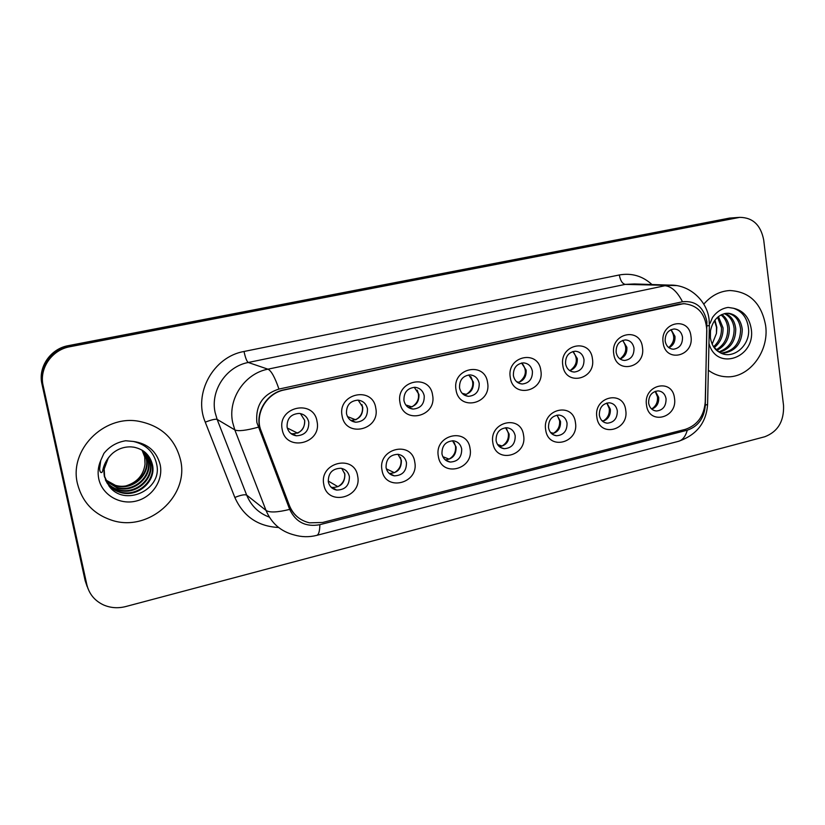<?xml version="1.0" encoding="UTF-8"?>
<svg xmlns="http://www.w3.org/2000/svg" width="825" height="825" viewBox="0 0 825 825"><rect width="100%" height="100%" fill="white"/><g stroke="black" fill="none" stroke-linecap="round" stroke-linejoin="round"><path stroke-width="1.24" d="M414.758 462.072C419.327 483.491 385.162 492.174 382.006 470.126C377.427 448.346 411.933 440.137 414.758 462.072M386.069 467.6C387.121 472.22 389.874 474.973 394.34 475.839C402.517 475.54 406.56 471.127 406.457 462.598C405.395 457.875 402.559 455.101 397.97 454.297C389.895 454.73 385.935 459.164 386.069 467.6M470.033 448.47C474.354 469.59 441.272 477.995 438.333 456.266C434.002 434.796 467.404 426.845 470.033 448.47M441.963 453.874C442.994 458.545 445.737 461.268 450.182 462.052C457.957 461.629 461.794 457.287 461.701 449.027C460.659 444.262 457.854 441.519 453.286 440.798C445.603 441.334 441.829 445.696 441.963 453.874M523.566 435.291C527.649 456.122 495.608 464.269 492.855 442.85C488.761 421.678 521.111 413.985 523.566 435.291M496.083 440.581C497.093 445.283 499.806 447.985 504.209 448.697C511.634 448.171 515.295 443.902 515.202 435.878C514.181 431.093 511.418 428.371 506.89 427.721C499.568 428.35 495.959 432.63 496.083 440.581M575.438 422.534C579.294 443.077 548.243 450.976 545.676 429.856C541.808 408.973 573.148 401.517 575.438 422.534M548.522 427.701C549.502 432.424 552.183 435.105 556.535 435.755C563.63 435.146 567.126 430.939 567.053 423.142C566.053 418.347 563.331 415.656 558.865 415.058C551.863 415.748 548.408 419.966 548.522 427.701M625.721 410.159C629.362 430.433 599.249 438.085 596.867 417.254C593.206 396.67 623.597 389.441 625.721 410.159M599.342 415.212C600.301 419.946 602.941 422.606 607.241 423.194C614.017 422.524 617.378 418.399 617.317 410.798C616.347 405.993 613.666 403.322 609.273 402.786C602.57 403.538 599.259 407.674 599.342 415.212M674.479 398.155C677.923 418.162 648.718 425.587 646.501 405.044C643.046 384.728 672.509 377.716 674.479 398.155M648.636 403.105C649.564 407.839 652.152 410.479 656.391 411.015C662.887 410.293 666.115 406.23 666.064 398.826C665.136 394.02 662.506 391.38 658.185 390.885C651.75 391.679 648.563 395.752 648.636 403.105M357.658 476.118C362.474 497.846 327.164 506.828 323.792 484.45C318.945 462.351 354.626 453.863 357.658 476.118M328.319 481.79C329.381 486.348 332.145 489.101 336.6 490.06C345.221 489.937 349.48 485.451 349.387 476.613C348.305 471.941 345.469 469.157 340.859 468.26C332.362 468.548 328.185 473.055 328.319 481.79M375.767 408.117C380.531 430.062 345.407 438.353 342.086 415.79C337.301 393.463 372.787 385.667 375.767 408.117M346.49 413.583C347.696 418.615 350.769 421.493 355.709 422.214C363.763 421.627 367.682 417.161 367.455 408.818C366.228 403.673 363.072 400.785 357.978 400.135C350.048 400.857 346.222 405.343 346.49 413.583M432.589 395.165C437.095 416.8 403.095 424.834 399.991 402.59C395.474 380.593 429.804 373.055 432.589 395.165M403.941 400.517C405.116 405.57 408.158 408.416 413.047 409.066C420.709 408.385 424.442 403.992 424.225 395.897C423.039 390.741 419.925 387.874 414.903 387.296C407.344 388.111 403.693 392.514 403.941 400.517M487.575 382.635C491.834 403.972 458.927 411.737 456.029 389.823C451.76 368.146 484.987 360.845 487.575 382.635M459.546 387.863C460.701 392.937 463.681 395.763 468.507 396.34C475.819 395.577 479.387 391.256 479.191 383.398C478.026 378.232 474.973 375.396 470.023 374.88C462.815 375.757 459.319 380.077 459.546 387.863M540.839 370.507C544.861 391.535 512.985 399.063 510.283 377.468C506.241 356.091 538.426 349.027 540.839 370.507M513.397 375.612C514.511 380.686 517.44 383.491 522.194 384.007C529.186 383.182 532.589 378.943 532.414 371.281C531.29 366.125 528.299 363.32 523.442 362.866C516.543 363.784 513.191 368.032 513.397 375.612M592.433 358.751C596.238 379.49 565.342 386.781 562.825 365.496C559.01 344.417 590.195 337.569 592.433 358.751M565.558 363.743C566.641 368.816 569.518 371.58 574.19 372.054C580.882 371.178 584.152 367.012 583.997 359.545C582.914 354.399 579.985 351.625 575.211 351.213C568.6 352.172 565.383 356.348 565.558 363.743M642.458 347.356C646.058 367.816 616.1 374.88 613.748 353.894C610.149 333.104 640.375 326.473 642.458 347.356M616.131 352.244C617.172 357.297 619.988 360.04 624.566 360.463C630.991 359.556 634.136 355.462 634.002 348.171C632.961 343.045 630.094 340.292 625.422 339.921C619.07 340.9 615.976 345.005 616.131 352.244M690.968 336.301C694.372 356.483 665.311 363.34 663.125 342.643C659.722 322.142 689.04 315.707 690.968 336.301M665.167 341.086C666.177 346.129 668.92 348.841 673.417 349.222C679.583 348.294 682.615 344.262 682.512 337.136C681.502 332.032 678.707 329.309 674.128 328.979C668.023 329.969 665.033 334.012 665.167 341.086M317.037 421.493C322.08 443.767 285.759 452.347 282.202 429.433C277.138 406.766 313.851 398.702 317.037 421.493M287.09 427.092C288.317 432.073 291.411 434.971 296.381 435.796C304.879 435.342 309.004 430.805 308.767 422.163C307.519 417.058 304.332 414.14 299.197 413.407C290.843 414.016 286.811 418.584 287.09 427.092M397.97 454.297L401.383 460.35C401.486 468.796 397.485 473.158 389.39 473.437L389.204 473.416M452.533 440.746L456.101 446.964C456.287 454.812 452.677 459.123 445.283 459.896M505.508 427.721L509.118 434.002C509.365 441.241 506.158 445.479 499.476 446.707M556.947 415.15L560.505 421.431C560.794 428.134 557.927 432.279 551.894 433.847M606.901 403.012L610.345 409.231C610.644 415.47 608.077 419.502 602.632 421.327M655.411 391.277L658.701 397.403C659.01 403.208 656.71 407.127 651.791 409.148M341.767 468.435L344.881 474.179C344.974 482.914 340.756 487.348 332.228 487.472L331.114 487.214M358.174 400.146L362.732 407.148C362.969 415.398 359.092 419.812 351.11 420.389L350.666 420.338M414.274 387.296L418.956 394.402C419.224 402.177 415.676 406.519 408.313 407.437M468.734 374.932L473.395 382.058C473.715 389.225 470.57 393.484 463.949 394.845M521.586 363.021L526.144 370.095C526.494 376.736 523.689 380.892 517.729 382.573M572.901 351.522L577.273 358.504C577.634 364.681 575.118 368.723 569.745 370.631M622.71 340.405L626.856 347.263C627.217 353.017 624.968 356.936 620.122 359.019M671.076 329.639L674.963 336.353C675.314 341.736 673.303 345.52 668.931 347.727M300.424 413.583L304.652 420.317C304.889 428.856 300.805 433.342 292.401 433.785L290.874 433.507M261.226 431.877L259.772 426.752C256.338 410.706 268.001 393.092 283.975 390.008L683.512 303.683C698.012 304.951 705.788 313.943 706.839 330.639L705.241 401.858C704.045 416.037 697.434 425.195 685.4 429.34L322.606 522.483L309.55 522.833C299.991 520.575 293.298 514.852 289.462 505.653L259.504 426.618C256.07 410.582 267.733 392.978 283.697 389.895L679.233 304.116L685.08 303.693M77.478 483.739C82.149 501.909 93.493 514.047 111.519 520.152C148.356 532.775 189.472 496.227 180.551 460.041C175.065 438.457 160.906 425.483 138.074 421.142C103.434 415.078 68.888 450.202 77.478 483.739C82.149 501.909 93.493 514.047 111.519 520.152C148.356 532.775 189.472 496.227 180.551 460.041C175.065 438.457 160.906 425.483 138.074 421.142C103.434 415.078 68.888 450.202 77.478 483.739M708.366 370.239C713.842 374.333 719.874 376.52 726.454 376.788C749.121 378.252 769.405 351.429 765.631 325.555C761.516 303.342 749.626 291.668 729.96 290.534C719.905 291.07 711.181 295.618 703.787 304.157C711.181 295.618 719.905 291.07 729.96 290.534C749.626 291.668 761.516 303.342 765.631 325.555C769.405 351.429 749.121 378.252 726.454 376.788C719.874 376.52 713.842 374.333 708.366 370.239M256.874 422.555L289.678 509.396C295.762 522.153 305.817 527.247 319.853 524.69L687.287 430.196C698.218 426.422 704.23 418.089 705.323 405.188L706.881 321.595C703.746 307.096 695.609 300.475 682.502 301.754L278.953 389.07C262.732 394.329 255.379 405.488 256.874 422.555M737.055 217.511L69.166 346.17C51.222 349.233 38.393 367.795 42.56 384.893L85.986 582.636L87.986 588.565L85.986 582.636L42.56 384.893C38.393 367.795 51.222 349.233 69.166 346.17L737.055 217.511M763.713 240.054C760.815 225.07 752.812 217.501 739.726 217.357L69.929 346.727C51.882 349.8 38.961 368.497 43.148 385.698L86.842 584.667C89.121 593.969 94.648 600.713 103.424 604.89C110.509 607.984 117.954 608.53 125.74 606.55L764.796 436.745C777.862 431.692 784.111 421.276 783.544 405.488L763.713 240.054M298.702 517.956C294.36 514.748 291.184 510.582 289.183 505.447L260.968 431.733M739.726 217.357L729.548 218.089L68.403 345.634C50.583 348.666 37.826 367.115 41.972 384.099L85.14 580.625L87.13 586.513M292.38 434.517L291.472 433.95M287.317 428.031L297.526 433.094M297.66 433.156C302.579 430.423 304.93 426.247 304.703 420.626M328.216 481.027L337.899 486.668C343.076 483.615 345.324 479.139 344.644 473.241L344.603 473.003M331.897 487.936L332.712 487.957L330.681 486.75M333.022 488.74L332.712 487.957M332.918 488.483L334.764 489.576M347.49 416.594L355.606 419.77M355.709 419.812C361.536 416.285 363.619 411.221 361.958 404.611M405.787 404.962L411.819 406.869M412.283 406.704C418.368 402.466 420.007 396.928 417.202 390.07M462.155 393.319L466.269 394.381M466.486 394.309C473.065 389.627 474.488 383.718 470.745 376.561M516.667 381.758L519.028 382.264M519.08 382.253C526.36 376.664 527.299 370.239 521.885 362.969M386.368 468.868L394.371 472.684C399.393 469.693 401.589 465.3 400.96 459.473L400.362 457.287M442.829 456.658L449.068 459.133C453.936 456.215 456.081 451.883 455.493 446.15L454.276 442.571M497.547 444.5L502.054 446.016C506.787 443.149 508.881 438.89 508.344 433.238L506.55 428.66M108.261 458.081L104.198 469.033L104.61 476.427L109.003 486.007C124.328 507.53 161.865 489.957 156.905 465.321C154.461 452.616 146.633 444.665 133.423 441.457L125.668 440.756C116.768 442.221 109.498 446.438 103.878 453.441L100.722 460.536L99.701 468.27C99.454 472.735 102.259 474.736 102.939 469.394C104.486 463.103 107.663 457.772 112.478 453.399C117.882 448.852 124.08 446.676 131.051 446.882L134.001 447.202C143.901 449.357 150.057 455.235 152.481 464.815C156.368 481.202 137.827 497.826 120.646 492.535C115.087 491.009 110.54 487.812 107.003 482.924C110.509 487.503 114.912 490.514 120.233 491.958L120.656 492.535M143.251 450.904L146.685 458.958C150.47 474.88 132.443 491.019 115.747 485.843L105.466 480.016M142.983 450.718L146.211 458.483C149.995 474.375 132.01 490.473 115.345 485.306L105.352 479.748M144.334 451.677L148.583 460.866C152.398 476.943 134.207 493.247 117.346 488.029L105.775 480.913M144.066 451.481L148.098 460.391C151.913 476.427 133.763 492.68 116.944 487.482L105.786 480.8M145.365 452.523L150.511 462.825C154.368 479.047 135.991 495.516 118.986 490.256C114.221 488.978 110.138 486.368 106.745 482.429M145.118 452.306L150.026 462.33C153.873 478.521 135.547 494.938 118.573 489.699C113.963 488.462 109.983 485.956 106.631 482.213M146.118 453.203L151.986 464.31C155.863 480.655 137.362 497.248 120.233 491.958M142.137 450.182L144.818 457.071L145.025 464.155C143.529 475.076 137.249 482.295 126.204 485.822M145.025 464.155L144.726 456.978L142.024 450.12M104.198 469.033L105.291 463.815M145.087 485.492L141.529 488.4M713.687 346.943L719.204 352.12C714.656 349.718 711.717 344.984 710.387 337.92L710.48 330.825C712.656 320.739 717.874 314.913 726.144 313.314L729.104 313.345C736.653 314.81 741.046 320.203 742.283 329.505C741.84 343.695 735.199 351.636 722.36 353.337L721.339 353.224M719.204 352.12C732.301 360.752 750.049 346.026 748.595 329.34C747.563 318.429 742.531 311.396 733.497 308.261L728.135 307.416C721.885 308.364 716.678 311.716 712.511 317.46L710.047 323.369M718.431 316.542L723.03 327.845C723.298 336.095 720.349 342.695 714.182 347.655M717.575 317.264L721.462 327.711C721.772 335.414 719.142 341.756 713.563 346.758M721.803 314.5C726.248 317.604 728.753 322.235 729.341 328.391C729.475 338.652 725.278 346.005 716.77 350.439M720.967 314.903C724.969 318.079 727.238 322.534 727.753 328.257C727.918 338.033 724.041 345.232 716.11 349.852M725.123 313.459C731.28 315.851 734.827 321.007 735.756 328.948C735.673 341.148 730.249 348.923 719.493 352.285M724.298 313.634C730.022 316.253 733.301 321.317 734.147 328.804C734.126 340.508 729.022 348.212 718.812 351.893M727.588 313.252C735.065 314.758 739.417 320.131 740.644 329.371C740.262 343.282 733.776 351.213 721.194 353.152M714.935 320.152L716.812 327.308L716.451 333.424L712.15 344.159M716.451 333.424L716.512 327.288L714.543 320.688M569.384 370.384L570.158 370.518C577.16 365.207 578.181 358.947 573.231 351.739M620.029 358.968C626.66 353.554 627.526 347.377 622.607 340.436M668.704 347.562C674.602 342.189 675.304 336.26 670.808 329.763M550.543 432.465L553.431 433.29C558.02 430.485 560.062 426.298 559.567 420.719L557.298 415.429M601.868 420.606L603.261 420.946C607.716 418.203 609.716 414.078 609.262 408.581L606.808 403.033M651.595 408.973L651.606 408.973C655.937 406.282 657.896 402.229 657.473 396.794L655.163 391.359M679.779 304.147L679.233 304.116M278.592 527.484C257.957 526.433 243.375 516.429 234.836 497.465L205.26 422.163C193.009 393.504 213.324 356.761 244.025 351.481L619.297 274.972C620.359 280.582 622.339 283.728 625.247 284.388L248.263 362.484C226.318 366.496 210.251 390.472 215.088 412.387L217.119 419.378L246.675 495.113C251.109 505.818 258.679 513.16 269.373 517.151M619.297 274.972C631.63 272.776 642.52 275.963 651.977 284.532M634.425 283.955L625.247 284.388L676.521 285.584M319.853 524.69C319.76 531.248 318.687 534.806 316.656 535.384C309.138 537.281 301.651 537.127 294.174 534.94C280.83 531.496 271.446 523.318 266.021 510.407L234.805 429.887L232.66 422.441C227.566 399.104 244.654 373.498 267.929 369.177C271.208 370.621 274.88 377.252 278.953 389.07M258.204 427.226C245.84 430.578 238.043 431.465 234.805 429.887L217.119 419.378C215.273 418.883 211.324 419.812 205.26 422.163M682.502 301.754C677.253 291.617 671.395 286.275 664.909 285.739L267.929 369.177L248.263 362.484C246.757 361.391 245.345 357.72 244.025 351.481M687.287 430.196C685.493 436.518 682.523 440.23 678.377 441.354C696.568 435.064 706.313 422.751 707.582 404.415L707.613 403.095M705.323 405.188L707.582 404.415L709.387 324.957M234.836 497.465C240.787 495.062 244.726 494.278 246.675 495.113L266.021 510.407C269.517 512.768 277.406 512.428 289.678 509.396M707.107 325.896L709.376 325.555L709.139 320.203C707.685 301.558 690.009 284.326 669.735 285.12L634.714 283.965M737.859 217.625L729.548 218.089M69.929 346.727L68.403 345.634M43.148 385.698L41.972 384.099M86.842 584.667L85.14 580.625M100.722 460.536C98.134 466.517 97.484 472.612 98.763 478.84C102.073 494.794 119.615 505.137 135.908 501.115C152.254 497.31 163.515 480.346 160.184 464.722C156.637 451.306 147.716 443.551 133.423 441.457M729.104 313.345L728.227 313.263M708.974 343.448C716.554 371.869 756.04 357.751 751.235 328.866C749.275 317.357 743.356 310.489 733.497 308.261M389.39 473.437L394.34 475.839M445.748 460.267L450.182 462.052M500.486 447.439L504.209 448.697M553.4 434.847L556.535 435.755M604.581 422.534L607.241 423.194M654.122 410.53L656.391 411.015M332.228 487.472L336.6 490.06M351.11 420.389L355.709 422.214M408.664 407.663L413.047 409.066M464.929 395.402L468.507 396.34M519.245 383.367L522.194 384.007M571.735 371.611L574.19 372.054M622.504 360.154L624.566 360.463M671.674 349.006L673.417 349.222M292.401 433.785L296.381 435.796M683.512 303.683L682.956 303.652M316.656 535.384L678.377 441.354M109.003 486.007L104.445 476.737C102.795 467.713 105.476 459.927 112.468 453.389M115.356 485.306L115.747 485.843M116.954 487.482L117.356 488.029M118.573 489.699L118.986 490.256"/></g></svg>
